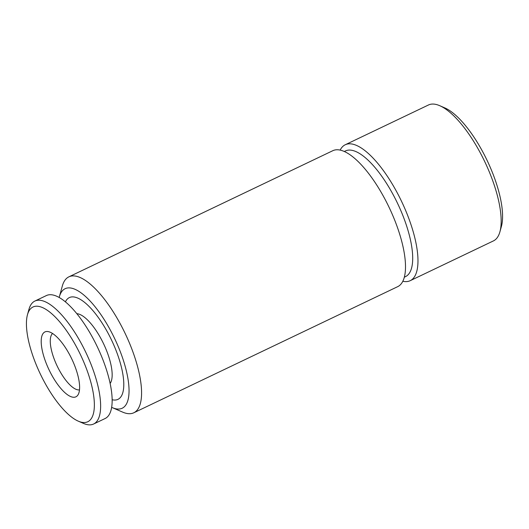 <?xml version="1.0" encoding="UTF-8"?>
<svg xmlns="http://www.w3.org/2000/svg" width="529" height="529" viewBox="0 0 529 529"><rect width="100%" height="100%" fill="white"/><g stroke="black" fill="none" stroke-linecap="round" stroke-linejoin="round"><path stroke-width="0.79" d="M76.811 313.684A39.364 13.78 64.5 0 1 78.953 314.107A39.364 13.78 64.5 0 1 104.656 346.092A39.364 13.78 64.5 0 1 110.151 383.446M112.168 399.745A56.398 19.745 -115.5 0 0 117.868 355.356A56.398 19.745 -115.5 0 0 76.222 297.503A56.398 19.745 -115.5 0 0 65.398 301.874M27.462 314.748L28.95 309.366A68.135 23.851 64.5 0 1 34.861 301.067A68.135 23.851 64.5 0 1 43.16 300.961A68.135 23.851 64.5 0 1 90.181 362.213A68.135 23.851 64.5 0 1 93.62 424.013A68.135 23.851 64.5 0 1 85.321 424.119A68.135 23.851 64.5 0 1 83.45 423.405L78.325 421.177A63.592 22.264 64.5 0 1 40.316 373.977A63.592 22.264 64.5 0 1 27.462 314.748A63.592 22.264 64.5 0 1 40.726 306.906A63.592 22.264 64.5 0 1 88.118 373.375A63.592 22.264 64.5 0 1 80.077 421.844A63.592 22.264 64.5 0 1 78.325 421.177M34.861 301.067L46.38 295.566A68.135 23.851 64.5 0 1 54.672 295.46A68.135 23.851 64.5 0 1 101.7 356.711A68.135 23.851 64.5 0 1 105.139 418.512L93.62 424.013M49.276 331.875A35.959 12.59 64.5 0 1 72.552 360.633A35.959 12.59 64.5 0 1 77.994 394.885A35.959 12.59 64.5 0 1 71.527 396.876A35.959 12.59 64.5 0 1 45.329 360.976A35.959 12.59 64.5 0 1 47.716 331.524A35.959 12.59 64.5 0 1 49.276 331.875M79.495 389.88A31.416 10.997 64.5 0 1 76.771 389.589A31.416 10.997 64.5 0 1 53.356 356.751A31.416 10.997 64.5 0 1 52.55 333.495M340.16 150.104A75.323 26.371 64.5 0 1 345.265 144.748L428.437 105A75.323 26.371 64.5 0 1 437.609 104.881A75.323 26.371 64.5 0 1 439.685 105.674A75.323 26.371 64.5 0 1 484.716 161.59A75.323 26.371 64.5 0 1 499.938 231.748A75.323 26.371 64.5 0 1 493.398 240.92L410.226 280.674A75.323 26.371 64.5 0 1 402.853 281.276M345.265 144.748A75.323 26.371 64.5 0 1 354.437 144.635A75.323 26.371 64.5 0 1 406.424 212.354A75.323 26.371 64.5 0 1 410.226 280.674M344.3 151.499L345.477 150.944A69.649 24.387 64.5 0 1 353.954 150.838A69.649 24.387 64.5 0 1 402.027 213.452A69.649 24.387 64.5 0 1 405.538 276.621L404.368 277.183M59.175 297.49A66.237 23.19 64.5 0 1 59.36 296.776L62.329 286.017A75.323 26.371 64.5 0 1 68.869 276.846A75.323 26.371 64.5 0 1 78.041 276.727A75.323 26.371 64.5 0 1 130.028 344.445A75.323 26.371 64.5 0 1 133.83 412.765A75.323 26.371 64.5 0 1 124.659 412.885A75.323 26.371 64.5 0 1 122.583 412.091L112.346 407.647A66.237 23.19 64.5 0 1 111.672 407.343M68.869 276.846L332.787 150.712A75.323 26.371 64.5 0 1 341.965 150.593A75.323 26.371 64.5 0 1 393.953 218.312A75.323 26.371 64.5 0 1 397.748 286.632L133.83 412.765M59.36 296.776A66.237 23.19 64.5 0 1 73.174 288.609A66.237 23.19 64.5 0 1 122.543 357.855A66.237 23.19 64.5 0 1 114.171 408.342A66.237 23.19 64.5 0 1 112.346 407.647M439.685 105.674L444.803 107.896A70.78 24.784 64.5 0 1 487.116 160.439A70.78 24.784 64.5 0 1 501.426 226.366L499.938 231.748"/></g></svg>
